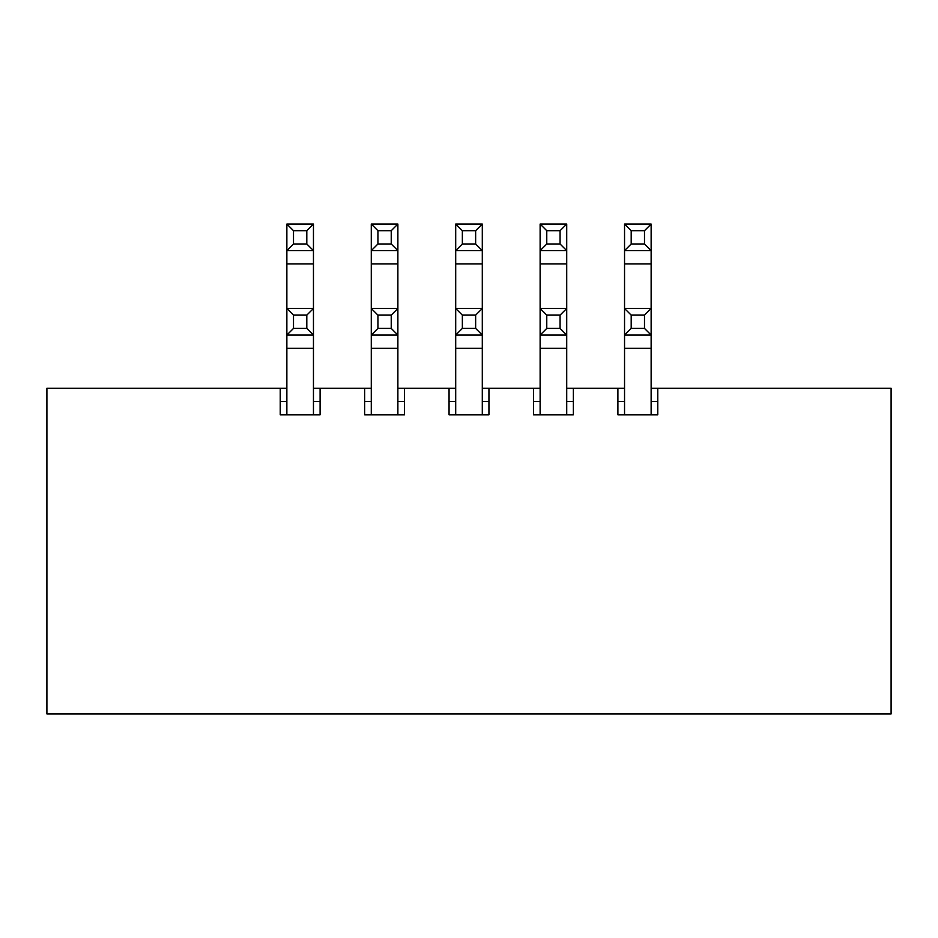 <?xml version="1.0" encoding="UTF-8"?>
<svg xmlns="http://www.w3.org/2000/svg" width="938" height="938" viewBox="0 0 938 938"><rect width="100%" height="100%" fill="white"/><g stroke="black" fill="none" stroke-linecap="round" stroke-linejoin="round"><path stroke-width="1.41" d="M651.136 388.238L657.784 388.238L657.784 414.831L657.784 401.534L651.136 401.534M624.544 401.534L617.896 401.534L617.896 414.831L617.896 388.238L624.544 388.238M657.784 414.831L617.896 414.831M566.716 388.238L573.364 388.238L573.364 414.831L573.364 401.534L566.716 401.534M540.124 401.534L533.476 401.534L533.476 414.831L533.476 388.238L540.124 388.238M573.364 414.831L533.476 414.831M482.296 388.238L488.944 388.238L488.944 414.831L488.944 401.534L482.296 401.534M455.704 401.534L449.056 401.534L449.056 414.831L449.056 388.238L455.704 388.238M488.944 414.831L449.056 414.831M397.876 388.238L404.524 388.238L404.524 414.831L404.524 401.534L397.876 401.534M371.284 401.534L364.636 401.534L364.636 414.831L364.636 388.238L371.284 388.238M404.524 414.831L364.636 414.831M313.456 388.238L320.104 388.238L320.104 414.831L280.216 414.831L280.216 388.238L46.9 388.238L46.9 713.947L891.1 713.947L891.1 388.238L657.784 388.238M280.216 388.238L286.864 388.238M364.636 388.238L320.104 388.238M449.056 388.238L404.524 388.238M533.476 388.238L488.944 388.238M617.896 388.238L573.364 388.238M313.456 401.534L320.104 401.534L320.104 414.831M286.864 401.534L280.216 401.534L280.216 414.831M293.512 243.986L306.808 243.986L306.808 230.701L293.512 230.701L293.512 243.986L286.864 250.634L286.864 224.053L313.456 224.053L313.456 250.634L286.864 250.634L286.864 308.473L313.456 308.473L313.456 335.054L286.864 335.054L286.864 414.831M306.808 243.986L313.456 250.634L313.456 308.473L306.808 315.121L293.512 315.121L293.512 328.406L306.808 328.406L306.808 315.121M306.808 230.701L313.456 224.053M286.864 224.053L293.512 230.701M377.932 243.986L391.228 243.986L391.228 230.701L377.932 230.701L377.932 243.986L371.284 250.634L371.284 224.053L397.876 224.053L397.876 250.634L371.284 250.634L371.284 308.473L397.876 308.473L397.876 335.054L371.284 335.054L371.284 414.831M391.228 243.986L397.876 250.634L397.876 308.473L391.228 315.121L377.932 315.121L377.932 328.406L391.228 328.406L391.228 315.121M391.228 230.701L397.876 224.053M371.284 224.053L377.932 230.701M462.352 243.986L475.648 243.986L475.648 230.701L462.352 230.701L462.352 243.986L455.704 250.634L455.704 224.053L482.296 224.053L482.296 250.634L455.704 250.634L455.704 308.473L482.296 308.473L482.296 335.054L455.704 335.054L455.704 414.831M475.648 243.986L482.296 250.634L482.296 308.473L475.648 315.121L462.352 315.121L462.352 328.406L475.648 328.406L475.648 315.121M475.648 230.701L482.296 224.053M455.704 224.053L462.352 230.701M546.772 243.986L560.068 243.986L560.068 230.701L546.772 230.701L546.772 243.986L540.124 250.634L540.124 224.053L566.716 224.053L566.716 250.634L540.124 250.634L540.124 308.473L566.716 308.473L566.716 335.054L540.124 335.054L540.124 414.831M560.068 243.986L566.716 250.634L566.716 308.473L560.068 315.121L546.772 315.121L546.772 328.406L560.068 328.406L560.068 315.121M560.068 230.701L566.716 224.053M540.124 224.053L546.772 230.701M631.192 243.986L644.488 243.986L644.488 230.701L631.192 230.701L631.192 243.986L624.544 250.634L624.544 224.053L651.136 224.053L651.136 250.634L624.544 250.634L624.544 308.473L651.136 308.473L651.136 335.054L624.544 335.054L624.544 414.831M644.488 243.986L651.136 250.634L651.136 308.473L644.488 315.121L631.192 315.121L631.192 328.406L644.488 328.406L644.488 315.121M644.488 230.701L651.136 224.053M624.544 224.053L631.192 230.701M306.808 328.406L313.456 335.054L313.456 414.831M293.512 328.406L286.864 335.054L286.864 308.473L293.512 315.121M391.228 328.406L397.876 335.054L397.876 414.831M377.932 328.406L371.284 335.054L371.284 308.473L377.932 315.121M475.648 328.406L482.296 335.054L482.296 414.831M462.352 328.406L455.704 335.054L455.704 308.473L462.352 315.121M560.068 328.406L566.716 335.054L566.716 414.831M546.772 328.406L540.124 335.054L540.124 308.473L546.772 315.121M644.488 328.406L651.136 335.054L651.136 414.831M631.192 328.406L624.544 335.054L624.544 308.473L631.192 315.121M313.456 263.93L286.864 263.93M397.876 263.93L371.284 263.93M482.296 263.93L455.704 263.93M566.716 263.93L540.124 263.93M651.136 263.93L624.544 263.93M313.456 348.35L286.864 348.35M397.876 348.35L371.284 348.35M482.296 348.35L455.704 348.35M566.716 348.35L540.124 348.35M651.136 348.35L624.544 348.35"/></g></svg>
